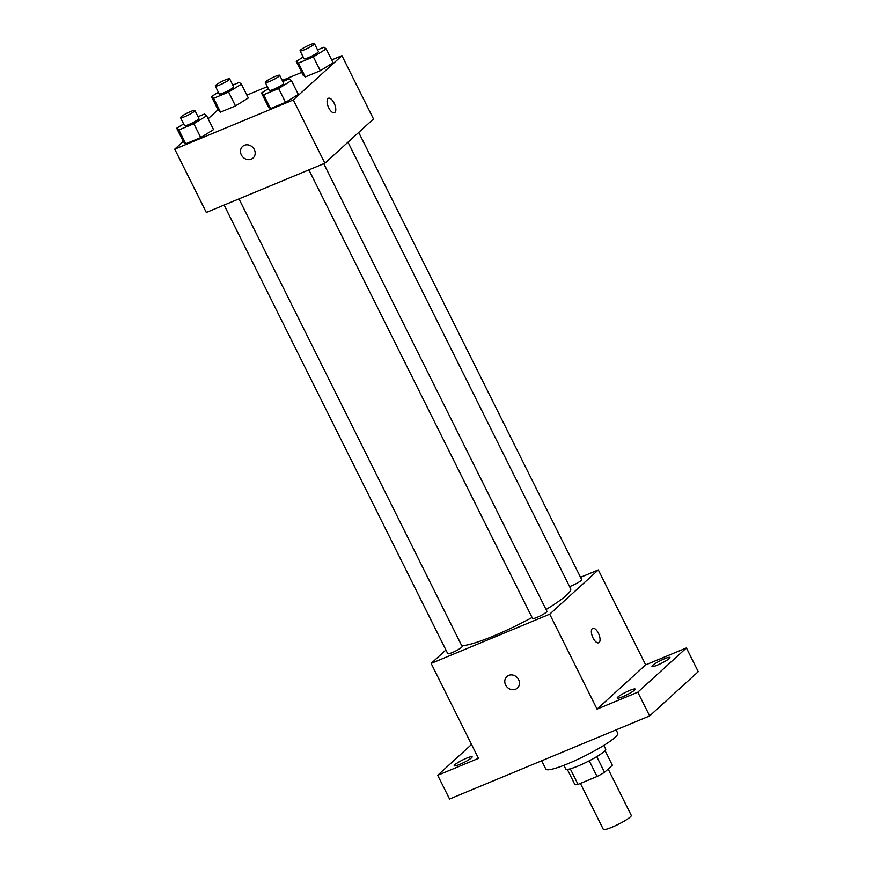 <?xml version="1.0" encoding="UTF-8"?>
<svg xmlns="http://www.w3.org/2000/svg" width="873" height="873" viewBox="0 0 873 873"><rect width="100%" height="100%" fill="white"/><g stroke="black" fill="none" stroke-linecap="round" stroke-linejoin="round"><path stroke-width="1.31" d="M580.403 783.408L603.308 829.35A15.627 2.183 -26.5 0 0 618.27 824.33A15.627 2.183 -26.5 0 0 631.277 815.404L608.154 769.026M605.065 750.594L612.344 765.206L604.553 772.299A21.214 2.968 -26.5 0 1 597.056 776.49L578.046 784.39A21.214 2.968 -26.5 0 1 574.903 784.609L567.33 769.408M570.276 768.818L578.046 784.39M589.242 760.809L597.056 776.49M603.854 745.4L605.709 749.121A22.316 3.121 153.5 0 1 578.144 766.003A22.316 3.121 153.5 0 1 565.759 769.048L563.903 765.315M596.739 756.64L604.553 772.299M541.686 760.765L545.832 769.102A40.18 5.62 -26.5 0 0 584.299 756.204A40.18 5.62 -26.5 0 0 617.746 733.244L616.076 729.883M580.523 577.315L598.332 569.927L645.66 664.866L686.429 647.941L698.258 671.675L649.654 715.936L449.551 799.024L437.711 775.289L471.551 744.473M686.429 647.941L637.814 692.202L649.654 715.936M637.814 692.202L597.056 709.127L549.717 614.188L431.142 663.425L478.48 758.364L437.711 775.289M517.383 688.099A7.813 6.94 47.7 0 1 505.642 685.01A7.813 6.94 47.7 0 1 506.864 676.542A7.813 6.94 47.7 0 1 517.253 677.655A7.813 6.94 47.7 0 1 517.383 688.099A7.813 6.94 47.7 0 1 505.642 685.01A7.813 6.94 47.7 0 1 506.864 676.542M459.755 764.399A10.04 1.408 153.5 0 1 454.189 765.763A10.04 1.408 153.5 0 1 466.586 758.179A10.04 1.408 153.5 0 1 472.151 756.804A10.04 1.408 153.5 0 1 459.755 764.399M657.555 665.051A10.04 1.408 153.5 0 1 651.989 666.426A10.04 1.408 153.5 0 1 664.386 658.831A10.04 1.408 153.5 0 1 669.951 657.467A10.04 1.408 153.5 0 1 657.555 665.051M622.798 696.698A10.04 1.408 153.5 0 1 617.233 698.073A10.04 1.408 153.5 0 1 629.629 690.478A10.04 1.408 153.5 0 1 635.195 689.113A10.04 1.408 153.5 0 1 622.798 696.698M645.66 664.866L597.056 709.127M461.719 645.638A62.496 8.741 -26.5 0 0 532.072 617.506M546.051 609.529A62.496 8.741 -26.5 0 0 570.669 588.784L347.989 142.179M598.332 569.927L549.717 614.188M431.142 663.425L445.917 649.97M569.556 586.569A8.032 1.124 -26.5 0 0 577.588 582.88A8.032 1.124 -26.5 0 0 581.691 579.661L358.705 132.423M224.099 205.068L447.773 653.681A8.032 1.124 -26.5 0 0 455.466 651.105A8.032 1.124 -26.5 0 0 462.155 646.511L238.984 198.891M308.889 169.864L532.563 618.488A8.032 1.124 -26.5 0 0 540.245 615.902A8.032 1.124 -26.5 0 0 546.935 611.307L323.763 163.688M592.723 628.364A7.813 3.427 -112.5 0 1 598.638 633.711A7.813 3.427 -112.5 0 1 599.162 642.495A7.813 3.427 -112.5 0 1 598.714 642.79A7.813 3.427 -112.5 0 1 592.56 636.886A7.813 3.427 -112.5 0 1 592.723 628.353A7.813 3.427 -112.5 0 1 598.638 633.7A7.813 3.427 -112.5 0 1 599.173 642.495A7.813 3.427 -112.5 0 1 598.714 642.79M331.664 59.931L341.932 55.665L373.48 118.968L324.876 163.229L206.301 212.455L174.742 149.163L183.265 141.404M341.932 55.665L293.317 99.926L324.876 163.229M293.317 99.926L174.742 149.163M253.094 158.013A7.813 6.94 47.7 0 1 241.352 154.925A7.813 6.94 47.7 0 1 242.574 146.457A7.813 6.94 47.7 0 1 252.963 147.57A7.813 6.94 47.7 0 1 253.094 158.013A7.813 6.94 47.7 0 1 241.352 154.925A7.813 6.94 47.7 0 1 242.574 146.457M333.082 62.78L320.271 70.724L305.299 76.944L303.127 75.209L305.299 76.944L320.271 70.724L333.082 62.78L326.175 48.932L313.374 56.876L298.391 63.096L296.231 61.361L303.171 57.051M213.536 129.619L200.735 137.574L185.763 143.794L183.592 142.059L185.763 143.794L200.735 137.574L213.536 129.619L206.639 115.782L193.839 123.726L178.856 129.946L176.684 128.211L183.636 123.901M246.884 95.135L267.378 86.623M282.263 80.447L301.709 72.372M208.123 118.761L218.021 109.758M298.326 94.426L285.526 102.37L270.543 108.59L268.371 106.855L270.543 108.59L285.526 102.37L298.326 94.426L291.418 80.578L278.618 88.522L263.646 94.742L261.474 93.007L268.415 88.697M248.292 97.972L235.492 105.928L220.52 112.148L218.348 110.413L220.52 112.148L235.492 105.928L248.292 97.972L241.395 84.135L228.584 92.08L213.612 98.3L211.441 96.565L218.392 92.254M334.883 112.41A7.813 3.427 -112.5 0 1 334.424 112.704A7.813 3.427 -112.5 0 1 328.27 106.801A7.813 3.427 -112.5 0 1 328.434 98.278A7.813 3.427 -112.5 0 1 334.348 103.614A7.813 3.427 -112.5 0 1 334.883 112.41M328.434 98.278A7.813 3.427 -112.5 0 1 334.348 103.625A7.813 3.427 -112.5 0 1 334.872 112.421A7.813 3.427 -112.5 0 1 334.424 112.704M232.764 85.074L239.224 82.4L241.395 84.135M215.282 86.023L219.221 93.935A8.032 1.124 -26.5 0 0 226.915 91.359A8.032 1.124 -26.5 0 0 233.604 86.765L229.664 78.854A8.032 1.124 -26.5 0 0 223.619 80.643A8.032 1.124 -26.5 0 0 215.806 85.205A8.032 1.124 -26.5 0 0 215.282 86.023A8.032 1.124 -26.5 0 0 222.975 83.448A8.032 1.124 -26.5 0 0 229.664 78.854M228.584 92.08L235.492 105.928M213.612 98.3L220.52 112.148M211.441 96.565L218.348 110.413M317.554 49.881L324.003 47.197L326.175 48.932M300.061 50.82L304.011 58.731A8.032 1.124 -26.5 0 0 311.705 56.156A8.032 1.124 -26.5 0 0 318.394 51.562L314.444 43.65A8.032 1.124 -26.5 0 0 308.398 45.44A8.032 1.124 -26.5 0 0 300.585 50.001A8.032 1.124 -26.5 0 0 300.061 50.82A8.032 1.124 -26.5 0 0 307.754 48.244A8.032 1.124 -26.5 0 0 314.444 43.65M313.374 56.876L320.271 70.724M298.391 63.096L305.299 76.944M296.231 61.361L303.127 75.209M198.018 116.72L204.468 114.047L206.639 115.782M180.525 117.669L184.476 125.581A8.032 1.124 -26.5 0 0 192.169 123.006A8.032 1.124 -26.5 0 0 198.858 118.412L194.908 110.5A8.032 1.124 -26.5 0 0 188.863 112.29A8.032 1.124 -26.5 0 0 181.049 116.851A8.032 1.124 -26.5 0 0 180.525 117.669A8.032 1.124 -26.5 0 0 188.219 115.094A8.032 1.124 -26.5 0 0 194.908 110.5M193.839 123.726L200.735 137.574M178.856 129.946L185.763 143.794M176.684 128.211L183.592 142.059M282.797 81.527L289.247 78.843L291.418 80.578M265.305 82.466L269.255 90.377A8.032 1.124 -26.5 0 0 276.948 87.802A8.032 1.124 -26.5 0 0 283.638 83.208L279.687 75.296A8.032 1.124 -26.5 0 0 273.653 77.086A8.032 1.124 -26.5 0 0 265.829 81.647A8.032 1.124 -26.5 0 0 265.305 82.466A8.032 1.124 -26.5 0 0 272.998 79.89A8.032 1.124 -26.5 0 0 279.687 75.296M278.618 88.522L285.526 102.37M263.646 94.742L270.543 108.59M261.474 93.007L268.371 106.855"/></g></svg>
